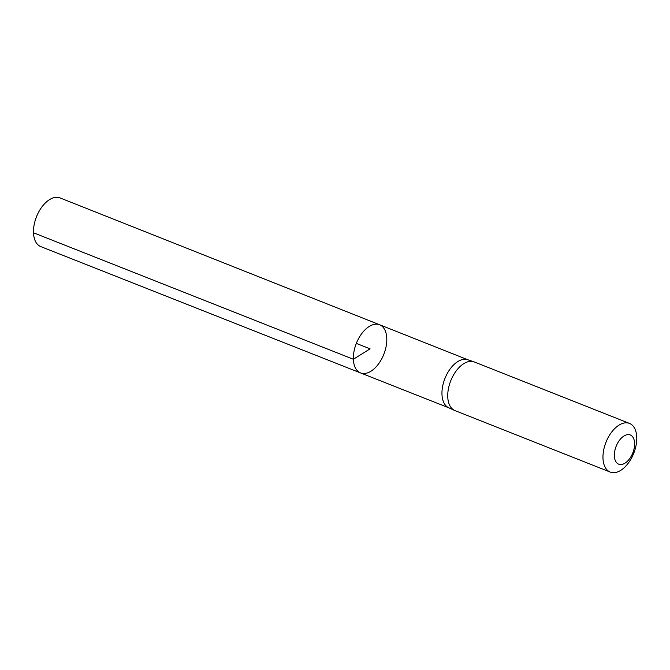 <?xml version="1.0" encoding="UTF-8"?>
<svg xmlns="http://www.w3.org/2000/svg" width="670" height="670" viewBox="0 0 670 670"><rect width="100%" height="100%" fill="white"/><g stroke="black" fill="none" stroke-linecap="round" stroke-linejoin="round"><path stroke-width="1" d="M473.849 361.792L467.744 359.731A25.837 14.748 111.6 0 0 450.307 368.734A25.837 14.748 111.6 0 0 441.974 394.303A25.837 14.748 111.6 0 0 448.724 407.762L454.587 410.442A26.172 14.933 -68.4 0 1 447.753 396.808A26.172 14.933 -68.4 0 1 456.195 370.912A26.172 14.933 -68.4 0 1 473.849 361.792A26.172 14.933 -68.4 0 1 474.268 361.951L629.499 423.415A26.172 14.933 -68.4 0 1 633.753 453.247A26.172 14.933 -68.4 0 1 610.228 472.082A26.172 14.933 -68.4 0 1 602.983 458.28A26.172 14.933 -68.4 0 1 611.651 432.091A26.172 14.933 -68.4 0 1 629.499 423.415M353.366 359.262A25.912 14.79 -68.4 0 1 361.951 333.333A25.912 14.79 -68.4 0 1 379.622 324.757A25.912 14.79 -68.4 0 1 383.826 354.288A25.912 14.79 -68.4 0 1 360.544 372.93A25.912 14.79 -68.4 0 1 353.366 359.262A25.912 14.79 -68.4 0 1 361.951 333.333A25.912 14.79 -68.4 0 1 379.622 324.757L60.024 197.918A26.172 14.933 -68.4 0 0 42.168 206.586A26.172 14.933 -68.4 0 0 33.5 232.775A26.172 14.933 -68.4 0 0 40.753 246.585L360.544 372.93A25.912 14.79 -68.4 0 1 353.366 359.262M610.228 472.082L454.997 410.609A26.172 14.933 -68.4 0 1 454.587 410.442M614.356 455.893A15.703 8.961 -68.4 0 1 629.096 434.663A15.703 8.961 -68.4 0 1 630.001 458.171A15.703 8.961 -68.4 0 1 614.356 455.893M356.331 343.4L370.083 348.844L353.366 359.262L33.5 232.775M467.953 359.807L379.622 324.757M448.925 407.854L360.544 372.93"/></g></svg>
